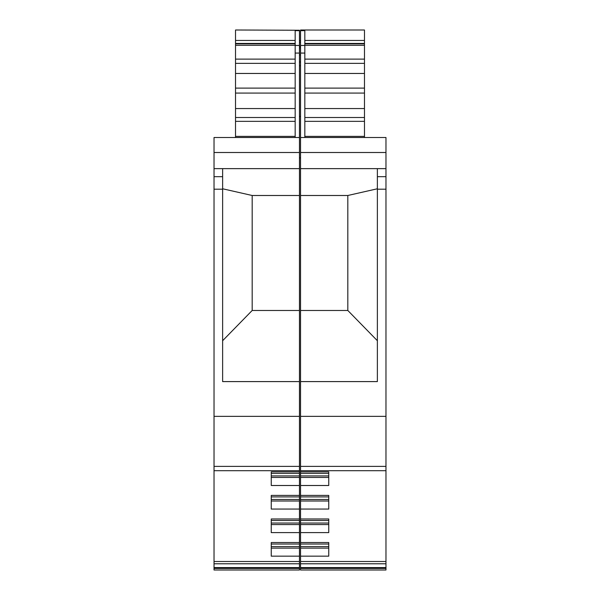 <?xml version="1.0" encoding="UTF-8"?>
<svg xmlns="http://www.w3.org/2000/svg" width="600" height="600" viewBox="0 0 600 600"><rect width="100%" height="100%" fill="white"/><g stroke="black" fill="none" stroke-linecap="round" stroke-linejoin="round"><path stroke-width="0.9" d="M300.54 567.585L385.972 567.585L385.972 570L300.54 570L300.54 548.115L328.748 548.115M300.54 556.162L328.748 556.162L328.748 542.528L328.748 544.028L300.54 544.028L300.54 532.612L328.748 532.612L328.748 518.97L328.748 520.47L300.54 520.47L300.54 509.055L328.748 509.055L328.748 495.412L328.748 496.912L300.54 496.912L300.54 485.498L328.748 485.498L328.748 471.855L328.748 473.355L300.54 473.355L300.54 470.7L385.972 470.7L385.972 137.505L300.54 137.505L300.54 30.247L304.837 30.247L304.837 30.652L300.54 30.652M300.54 561.502L385.972 561.502L385.972 470.7M300.54 471.855L328.748 471.855M300.54 495.412L328.748 495.412M300.54 518.97L328.748 518.97M300.54 542.528L328.748 542.528M300.54 548.115L300.54 546.592L328.748 546.592M385.972 567.585L385.972 561.502M300.54 532.612L300.54 524.558L328.748 524.558M300.54 509.055L300.54 501L328.748 501M300.54 485.498L300.54 477.442L328.748 477.442M300.54 546.592L300.54 544.028M300.54 524.558L300.54 523.035L328.748 523.035M300.54 523.035L300.54 520.47M300.54 501L300.54 499.478L328.748 499.478M300.54 499.478L300.54 496.912M300.54 477.442L300.54 475.92L328.748 475.92M300.54 475.92L300.54 473.355M300.54 470.7L300.54 466.38L385.972 466.38M300.54 466.38L300.54 416.355L385.972 416.355M385.972 189.203L377.37 189.203L377.37 381.593L300.54 381.593L300.54 416.355M347.82 310.478L347.82 195.495L300.54 195.495L300.54 310.478L347.82 310.478L377.37 340.718M300.54 310.478L300.54 381.593M377.37 188.775L347.82 195.495M300.54 195.495L300.54 168.63L377.37 168.63L377.37 176.685L385.972 176.685M385.972 152.505L300.54 152.505L300.54 137.505M300.54 168.63L300.54 152.505M385.972 168.63L377.37 168.63M304.837 137.505L304.837 53.07L300.54 53.07M300.54 45.465L304.837 45.465L304.837 53.07M304.837 45.465L304.837 30.652M364.478 137.505L364.478 43.432L304.837 43.432M364.478 43.432L364.478 30L300.54 30L364.478 30M300.54 116.505L299.46 116.505M300.54 157.882L299.46 157.882M300.54 65.745L299.46 65.745M300.54 40.748L299.46 40.748M299.46 46.568L300.54 46.568M300.54 54.922L299.46 54.922M300.54 62.01L299.46 62.01M377.37 176.685L377.37 189.203M304.837 108.555L364.478 108.555M304.837 73.463L364.478 73.463M299.46 561.502L299.46 570L214.028 570L214.028 561.502L299.46 561.502L299.46 416.355L214.028 416.355L214.028 466.38L299.46 466.38M299.46 542.528L271.252 542.528L271.252 556.162L299.46 556.162M299.46 518.97L271.252 518.97L271.252 532.612L299.46 532.612M299.46 495.412L271.252 495.412L271.252 509.055L299.46 509.055M299.46 471.855L271.252 471.855L271.252 485.498L299.46 485.498M214.028 561.502L214.028 470.7L299.46 470.7M271.252 548.115L299.46 548.115M271.252 546.592L299.46 546.592M271.252 542.528L271.252 544.028L299.46 544.028M271.252 524.558L299.46 524.558M271.252 523.035L299.46 523.035M271.252 518.97L271.252 520.47L299.46 520.47M271.252 501L299.46 501M271.252 499.478L299.46 499.478M271.252 495.412L271.252 496.912L299.46 496.912M271.252 477.442L299.46 477.442M271.252 475.92L299.46 475.92M271.252 471.855L271.252 473.355L299.46 473.355M214.028 470.7L214.028 466.38M214.028 189.203L214.028 176.685L222.63 176.685L222.63 189.203L214.028 189.203L214.028 416.355M222.63 189.203L222.63 381.593L299.46 381.593L299.46 416.355M222.63 340.718L252.18 310.478L299.46 310.478L299.46 152.505L214.028 152.505L214.028 137.505L299.46 137.505L299.46 30.247L295.163 30.247L295.163 137.505M299.46 381.593L299.46 310.478M252.18 310.478L252.18 195.495L299.46 195.495M222.63 188.775L252.18 195.495M214.028 176.685L214.028 168.63L299.46 168.63M214.028 168.63L214.028 152.505M299.46 152.505L299.46 137.505M295.163 43.432L235.522 43.432L235.522 30L299.46 30.247M222.63 168.63L222.63 176.685M295.163 136.387L235.522 136.387L235.522 137.505M235.522 136.387L235.522 121.343L295.163 121.343M295.163 117.502L235.522 117.502L235.522 121.343M235.522 117.502L235.522 63.36L295.163 63.36M295.163 59.115L235.522 59.115L235.522 63.36M235.522 59.115L235.522 43.432M235.522 108.555L295.163 108.555M235.522 73.463L295.163 73.463M385.972 563.783L300.54 563.783M385.972 568.425L300.54 568.425M364.478 40.447L304.837 40.447M299.46 42.39L300.54 42.39M299.46 47.895L300.54 47.895M364.478 136.387L304.837 136.387M364.478 43.845L304.837 43.845M364.478 121.343L304.837 121.343M364.478 117.502L304.837 117.502M364.478 93.075L304.837 93.075M364.478 88.11L304.837 88.11M364.478 63.36L304.837 63.36M364.478 59.115L304.837 59.115M364.478 45.307L304.837 45.307M299.46 568.425L214.028 568.425M299.46 567.585L214.028 567.585M299.46 563.783L214.028 563.783M299.46 53.07L295.163 53.07M299.46 45.465L295.163 45.465M299.46 30.652L295.163 30.652M295.163 40.447L235.522 40.447M295.163 43.845L235.522 43.845M235.522 93.075L295.163 93.075M295.163 88.11L235.522 88.11M295.163 45.307L235.522 45.307"/></g></svg>
